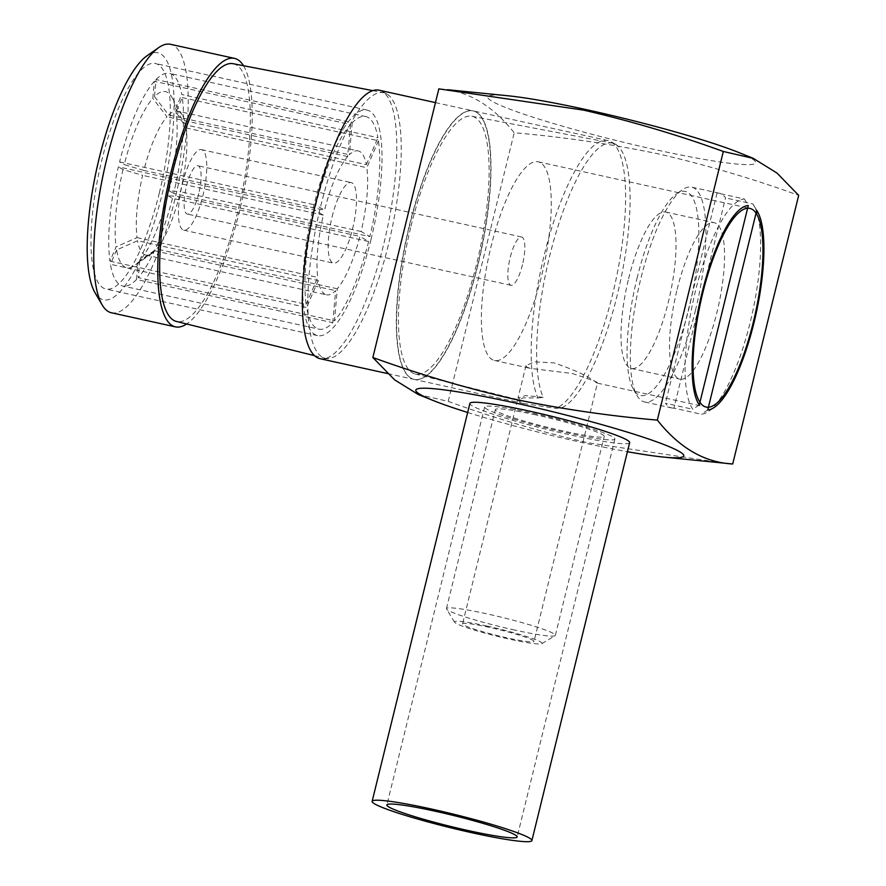 <?xml version="1.0" encoding="UTF-8"?>
<svg xmlns="http://www.w3.org/2000/svg" width="886" height="886" viewBox="0 0 886 886"><rect width="100%" height="100%" fill="white"/><g stroke="black" fill="none" stroke-linecap="round" stroke-linejoin="round"><path stroke-width="0.66" stroke-dasharray="4.43 3.32" d="M147.01 55.785A126.454 34.731 -77.6 0 1 162.049 194.555A126.454 34.731 -77.6 0 1 94.913 292.491M111.437 312.78A137.452 37.755 102.4 0 0 175.107 198.42A137.452 37.755 102.4 0 0 170.522 44.3M487.09 626.092A45.086 3.81 -166.2 0 0 454.573 622.216A45.086 3.81 -166.2 0 0 509.472 639.138A45.086 3.81 -166.2 0 0 541.822 643.646A45.086 3.81 -166.2 0 0 487.09 626.092M514.821 630.09A56.084 4.74 13.8 0 1 446.533 609.036A56.084 4.74 13.8 0 1 446.433 608.604A56.084 4.74 13.8 0 1 486.968 613.865A56.084 4.74 13.8 0 1 555.356 635.351A56.084 4.74 13.8 0 1 555.068 635.694A56.084 4.74 13.8 0 1 514.821 630.09M198.752 193.48A24.742 6.8 -77.6 0 1 187.289 214.069A24.742 6.8 -77.6 0 1 186.459 186.326A24.742 6.8 -77.6 0 1 197.921 165.737A24.742 6.8 -77.6 0 1 198.752 193.48M522.474 264.726A24.742 6.8 -77.6 0 1 511.012 285.314A24.742 6.8 -77.6 0 1 510.181 257.571A24.742 6.8 -77.6 0 1 521.644 236.983A24.742 6.8 -77.6 0 1 522.474 264.726M182.361 183.934A41.232 11.33 -77.6 0 1 201.465 149.634A41.232 11.33 -77.6 0 1 202.85 195.861A41.232 11.33 -77.6 0 1 183.745 230.172A41.232 11.33 -77.6 0 1 182.361 183.934M332.095 216.893A41.232 11.33 -77.6 0 1 351.199 182.582A41.232 11.33 -77.6 0 1 352.573 228.821A41.232 11.33 -77.6 0 1 333.468 263.12A41.232 11.33 -77.6 0 1 332.095 216.893M159.314 192.96A115.457 31.708 -77.6 0 1 105.833 289.024A115.457 31.708 -77.6 0 1 101.979 159.569A115.457 31.708 -77.6 0 1 155.471 63.504A115.457 31.708 -77.6 0 1 159.314 192.96M371.001 239.552A115.457 31.708 -77.6 0 1 317.52 335.617A115.457 31.708 -77.6 0 1 313.666 206.15A115.457 31.708 -77.6 0 1 367.147 110.097A115.457 31.708 -77.6 0 1 371.001 239.552M596.134 382.453C600.165 383.073 592.236 380.094 572.367 373.515L530.404 368.388L527.048 367.247L525.996 365.586L534.491 361.842L554.093 362.872C575.092 370.104 589.101 376.628 596.134 382.453L597.43 383.14L534.003 641.386A36.78 3.112 -166.2 0 0 489.15 627.299A36.78 3.112 -166.2 0 0 462.558 623.844A36.78 3.112 -166.2 0 0 507.412 637.942A36.78 3.112 -166.2 0 0 534.003 641.386M540.504 162.725A101.713 27.931 102.4 0 0 538.19 161.806A101.713 27.931 102.4 0 0 490.036 250.782A101.713 27.931 102.4 0 0 492.151 359.572A101.713 27.931 102.4 0 0 494.466 360.48A101.713 27.931 102.4 0 0 542.62 271.515A101.713 27.931 102.4 0 0 540.504 162.725M535.842 414.892A56.084 4.74 -166.2 0 0 495.307 409.62A56.084 4.74 -166.2 0 0 563.695 431.117A56.084 4.74 -166.2 0 0 604.23 436.377A56.084 4.74 -166.2 0 0 535.842 414.892M537.946 397.991L543.14 397.282A135.957 37.345 -77.6 0 1 549.608 256.242A135.957 37.345 -77.6 0 1 612.315 143.056A135.957 37.345 -77.6 0 1 615.427 144.196A135.957 37.345 -77.6 0 1 617.132 295.57A135.957 37.345 -77.6 0 1 561.359 407.892L555.788 408.38L523.615 403.473L517.49 400.284L523.438 397.803L537.946 397.991A137.452 37.755 -77.6 0 1 544.27 254.924A137.452 37.755 -77.6 0 1 607.94 140.575A137.452 37.755 -77.6 0 1 610.808 141.66A137.452 37.755 -77.6 0 1 612.525 294.684A137.452 37.755 -77.6 0 1 555.788 408.38M411.015 226.096A131.948 36.237 -77.6 0 1 471.873 116.254A131.948 36.237 -77.6 0 1 476.546 264.261A131.948 36.237 -77.6 0 1 415.146 373.981A131.948 36.237 -77.6 0 1 411.015 226.096M477.919 265.058A137.452 37.755 -77.6 0 1 414.238 379.418A137.452 37.755 -77.6 0 1 409.653 225.299A137.452 37.755 -77.6 0 1 473.334 110.949A137.452 37.755 -77.6 0 1 477.919 265.058M467.653 412.477A137.983 11.662 -166.2 0 0 584.029 442.956A137.983 11.662 -166.2 0 0 627.41 451.716M724.095 463.156L587.994 442.745C540.593 431.781 494 418.004 448.216 401.391L418.192 394.458M738.315 152.337A137.983 11.662 13.8 0 1 656.039 149.812A137.983 11.662 13.8 0 1 513.913 110.695A137.983 11.662 13.8 0 1 508.066 95.788M438.836 88.855C467.155 90.405 492.273 105.035 514.201 132.756C563.031 136.965 611.262 144.053 658.907 154.009C706.297 164.962 752.878 178.75 798.685 195.363M243.484 65.708A137.452 37.755 -77.6 0 1 239.131 212.507A137.452 37.755 -77.6 0 1 186.647 323.977M379.108 90.206A137.452 37.755 -77.6 0 1 381.966 91.291A137.452 37.755 -77.6 0 1 383.693 244.326A137.452 37.755 -77.6 0 1 323.08 358.896A137.452 37.755 -77.6 0 1 320.012 358.686M388.289 245.2A135.957 37.345 -77.6 0 1 328.329 358.542A135.957 37.345 -77.6 0 1 325.051 358.265A135.957 37.345 -77.6 0 1 320.765 205.873A135.957 37.345 -77.6 0 1 383.494 92.698A135.957 37.345 -77.6 0 1 386.595 93.827A135.957 37.345 -77.6 0 1 388.289 245.2M233.107 63.703A131.948 36.237 -77.6 0 1 237.758 211.71A131.948 36.237 -77.6 0 1 176.38 321.441M409.398 225.243A137.452 37.755 -77.6 0 1 473.069 110.883A137.452 37.755 -77.6 0 1 477.654 265.003A137.452 37.755 -77.6 0 1 413.983 379.363A137.452 37.755 -77.6 0 1 409.398 225.243M350.535 124.516L347.655 156.556A73.671 20.234 102.4 0 0 324.542 210.203L315.793 205.109A108.856 29.902 -77.6 0 1 350.535 124.516L154.341 81.335L152.813 98.357A90.173 24.764 102.4 0 0 124.25 164.63L143.831 170.433A73.671 20.234 -77.6 0 1 166.956 116.786L152.813 98.357M167.797 195.629L172.438 198.331L368.642 241.513L359.893 236.418A73.671 20.234 102.4 0 1 337.322 288.781L334.454 320.832L138.26 277.65L139.789 260.628A90.173 24.764 102.4 0 0 167.797 195.629L179.194 196.648A73.671 20.234 -77.6 0 1 156.623 249.01L139.789 260.628M368.642 241.513A108.856 29.902 -77.6 0 1 334.454 320.832M109.942 261.16L306.135 304.341A108.856 29.902 -77.6 0 1 314.596 210.026L118.403 166.856A108.856 29.902 -77.6 0 0 109.942 261.16L116.11 246.84L137.042 237.614A73.671 20.234 -77.6 0 1 142.635 175.35L123.043 169.558L118.403 166.856M306.135 304.341L317.753 277.384A73.671 20.234 102.4 0 1 323.335 215.121L314.596 210.026M138.083 262.477L154.917 250.871A73.671 20.234 -77.6 0 1 152.093 253.274A73.671 20.234 -77.6 0 1 145.791 255.035L326.502 294.805A73.671 20.234 102.4 0 1 318.229 280.508L137.529 240.737L116.587 249.963A90.173 24.764 102.4 0 0 134.473 265.59A90.173 24.764 102.4 0 0 138.083 262.477L136.555 279.5L332.748 322.681A108.856 29.902 -77.6 0 1 318.938 329.171A108.856 29.902 -77.6 0 1 306.611 307.453L110.418 264.272A108.856 29.902 -77.6 0 0 122.744 285.99L318.938 329.171M332.748 322.681L335.628 290.641A73.671 20.234 102.4 0 1 326.502 294.805M318.229 280.508L306.611 307.453M182.25 97.593L378.444 140.774A108.856 29.902 -77.6 0 1 369.85 236.595L173.656 193.414A108.856 29.902 -77.6 0 0 182.25 97.593L176.081 111.913L186.126 127.949A73.671 20.234 -77.6 0 1 180.401 191.73L169.016 190.711L173.656 193.414M378.444 140.774L366.837 167.72A73.671 20.234 102.4 0 1 361.111 231.501L369.85 236.595M154.507 96.552L168.65 114.992A73.671 20.234 -77.6 0 1 177.466 111.127L358.165 150.897A73.671 20.234 102.4 0 1 366.339 164.652L185.628 124.882L175.583 108.834A90.173 24.764 102.4 0 0 171.618 96.807A90.173 24.764 102.4 0 0 154.507 96.552L156.036 79.53L352.229 122.711A108.856 29.902 -77.6 0 1 365.73 116.542A108.856 29.902 -77.6 0 1 377.957 137.695L181.763 94.514A108.856 29.902 -77.6 0 0 169.536 73.361L365.73 116.542M352.229 122.711L349.35 154.762A73.671 20.234 102.4 0 1 358.165 150.897M366.339 164.652L377.957 137.695M154.341 81.335A108.856 29.902 -77.6 0 0 119.599 161.928L124.25 164.63M156.036 79.53A108.856 29.902 -77.6 0 1 169.536 73.361M175.583 108.834L181.763 94.514M119.599 161.928L315.793 205.109M143.831 170.433L324.542 210.203M347.655 156.556L166.956 116.786M177.466 111.127A73.671 20.234 -77.6 0 1 182.45 115.368A73.671 20.234 -77.6 0 1 185.628 124.882M168.65 114.992L349.35 154.762M136.555 279.5A108.856 29.902 -77.6 0 1 122.744 285.99M116.587 249.963L110.418 264.272M172.438 198.331A108.856 29.902 -77.6 0 1 138.26 277.65M145.791 255.035A73.671 20.234 -77.6 0 1 137.529 240.737M154.917 250.871L335.628 290.641M179.194 196.648L359.893 236.418M337.322 288.781L156.623 249.01M169.016 190.711A90.173 24.764 102.4 0 0 176.081 111.913M361.111 231.501L180.401 191.73M186.126 127.949L366.837 167.72M448.216 401.391L514.201 132.756M543.14 397.282L525.453 395.588L518.033 397.991L523.449 401.026L561.359 407.892M123.043 169.558A90.173 24.764 102.4 0 0 116.11 246.84M323.335 215.121L142.635 175.35M137.042 237.614L317.753 277.384M628.617 278.658A80.083 21.995 -77.6 0 1 665.707 212.02A80.083 21.995 -77.6 0 1 668.387 301.816A80.083 21.995 -77.6 0 1 631.286 368.443A80.083 21.995 -77.6 0 1 628.617 278.658M677.148 289.334A80.083 21.995 -77.6 0 1 714.249 222.707A80.083 21.995 -77.6 0 1 716.918 312.503A80.083 21.995 -77.6 0 1 679.817 379.13A80.083 21.995 -77.6 0 1 677.148 289.334M637.023 278.315A104.459 28.695 -77.6 0 1 676.483 193.89A104.459 28.695 -77.6 0 1 688.909 308.527A104.459 28.695 -77.6 0 1 633.446 389.43A104.459 28.695 -77.6 0 1 637.023 278.315M695.432 310.454A109.964 30.202 102.4 0 0 691.767 187.167A109.964 30.202 102.4 0 0 682.353 189.781A109.964 30.202 102.4 0 0 640.822 278.647A109.964 30.202 102.4 0 0 637.056 395.621A109.964 30.202 102.4 0 0 644.499 401.945A109.964 30.202 102.4 0 0 695.432 310.454M699.275 405.002L692.797 409.254A109.964 30.202 -77.6 0 1 695.543 290.697A109.964 30.202 -77.6 0 1 744.428 199.018L717.073 192.993A109.964 30.202 -77.6 0 1 719.122 193.192A109.964 30.202 -77.6 0 1 725.534 197.921L673.903 408.158L701.258 414.183A109.964 30.202 -77.6 0 0 708.623 411.37A109.964 30.202 -77.6 0 0 750.154 322.504A109.964 30.202 -77.6 0 0 753.92 205.541A109.964 30.202 -77.6 0 0 752.901 203.946L725.534 197.921M673.903 408.158A109.964 30.202 -77.6 0 1 671.854 407.97A109.964 30.202 -77.6 0 1 665.43 403.23L692.797 409.254M752.901 203.946L756.733 210.469M707.748 409.93L701.258 414.183M744.428 199.018L748.271 205.541M717.073 192.993L665.43 403.23M533.106 413.297A67.07 5.67 13.8 0 1 614.906 439.002A67.07 5.67 13.8 0 1 566.42 432.7A67.07 5.67 13.8 0 1 484.631 407.006A67.07 5.67 13.8 0 1 533.106 413.297M629.647 442.623A82.254 6.955 13.8 0 1 570.185 434.893A82.254 6.955 13.8 0 1 469.89 403.385M454.573 622.216L446.533 609.036M511.012 285.314L187.289 214.069M201.465 149.634L351.199 182.582M317.52 335.617L105.833 289.024M538.19 161.806L749.866 208.398M446.433 608.604L495.307 409.62M615.427 144.196L610.808 141.66M471.873 116.254L612.315 143.056M523.615 403.495L414.238 379.418M328.329 358.542L323.08 358.896M372.818 90.638L383.494 92.698M435.458 102.61L473.069 110.883M182.45 115.368L171.618 96.807M152.093 253.274L134.473 265.59M387.747 373.593L413.983 379.363M314.486 355.64L325.051 358.265M386.595 93.827L381.966 91.291M607.94 140.575L473.334 110.949M415.146 373.981L523.449 401.026M525.996 365.586L518.033 397.991M517.468 400.284L462.558 623.844M555.356 635.351L604.23 436.377M494.466 360.48L530.404 368.388M597.408 383.14L706.142 407.073M367.147 110.097L155.471 63.504M183.745 230.172L333.468 263.12M521.644 236.983L197.921 165.737M541.822 643.646L555.068 635.694M665.707 212.02L714.249 222.707M631.286 368.443L679.817 379.13M676.483 193.89L682.353 189.781M719.122 193.192L691.767 187.167M671.854 407.97L644.499 401.945M757.53 211.721L753.92 205.541M714.493 407.261L708.623 411.37M633.446 389.43L637.056 395.621M614.906 439.002L517.158 836.949M484.631 407.006L386.883 804.953"/><path stroke-width="1.33" d="M102.134 304.862L94.913 292.491A126.454 34.731 -77.6 0 1 99.254 157.974A126.454 34.731 -77.6 0 1 147.01 55.785L158.76 47.578A137.452 37.755 102.4 0 0 106.841 158.66A137.452 37.755 102.4 0 0 102.134 304.862A137.452 37.755 102.4 0 0 111.437 312.78L175.45 326.868A137.452 37.755 -77.6 0 1 170.865 172.748A137.452 37.755 -77.6 0 1 234.535 58.387A137.452 37.755 -77.6 0 1 243.484 65.708M234.535 58.387L170.522 44.3A137.452 37.755 102.4 0 0 158.76 47.578M752.181 209.306A101.713 27.931 102.4 0 0 749.866 208.398A101.713 27.931 102.4 0 0 701.712 297.364A101.713 27.931 102.4 0 0 703.838 406.153A101.713 27.931 102.4 0 0 706.142 407.073A101.713 27.931 102.4 0 0 754.307 318.107A101.713 27.931 102.4 0 0 752.181 209.306M627.41 451.716A137.983 11.662 -166.2 0 0 663.47 457.076A137.983 11.662 -166.2 0 0 657.622 442.169A137.983 11.662 -166.2 0 0 515.497 403.041A137.983 11.662 -166.2 0 0 433.221 400.516A137.983 11.662 -166.2 0 0 467.653 412.477M657.334 420.108C608.494 415.899 560.262 408.811 512.629 398.844C465.228 387.891 418.635 374.102 372.851 357.501L438.836 88.855L583.553 110.119C630.932 121.072 677.524 134.849 723.319 151.473L657.334 420.108C679.23 447.807 704.348 462.437 732.7 463.998L663.47 457.076M418.192 394.458L394.558 379.806L372.851 357.501M447.441 89.707L508.066 95.788A137.983 11.662 13.8 0 1 587.507 109.897A137.983 11.662 13.8 0 1 738.315 152.337L753.355 158.373M387.747 373.593L320.012 358.686A137.452 37.755 -77.6 0 1 315.427 204.566A137.452 37.755 -77.6 0 1 379.108 90.206L435.458 102.61M314.486 355.64L176.38 321.441A131.948 36.237 -77.6 0 1 172.227 173.545A131.948 36.237 -77.6 0 1 233.107 63.703L372.818 90.638M723.319 151.473L753.344 158.395L776.978 173.047L798.685 195.363L732.7 463.998M186.647 323.977A137.452 37.755 -77.6 0 1 175.45 326.868M702.066 292.624A104.459 28.695 102.4 0 0 699.275 405.002L748.271 205.541A104.459 28.695 102.4 0 0 702.066 292.624M707.748 409.93A104.459 28.695 102.4 0 0 714.493 407.261A104.459 28.695 102.4 0 0 756.035 313.899A104.459 28.695 102.4 0 0 757.53 211.721A104.459 28.695 102.4 0 0 756.733 210.469L707.748 409.93M435.369 811.255A67.07 5.67 13.8 0 1 517.158 836.949A67.07 5.67 13.8 0 1 468.672 830.658A67.07 5.67 13.8 0 1 386.883 804.953A67.07 5.67 13.8 0 1 435.369 811.255M372.142 801.332L469.89 403.385A82.254 6.955 13.8 0 1 529.341 411.104A82.254 6.955 13.8 0 1 629.647 442.623L531.899 840.57A82.254 6.955 13.8 0 1 472.448 832.851A82.254 6.955 13.8 0 1 372.142 801.332A82.254 6.955 13.8 0 1 431.593 809.062A82.254 6.955 13.8 0 1 531.899 840.57M433.221 400.516L418.181 394.48"/></g></svg>
